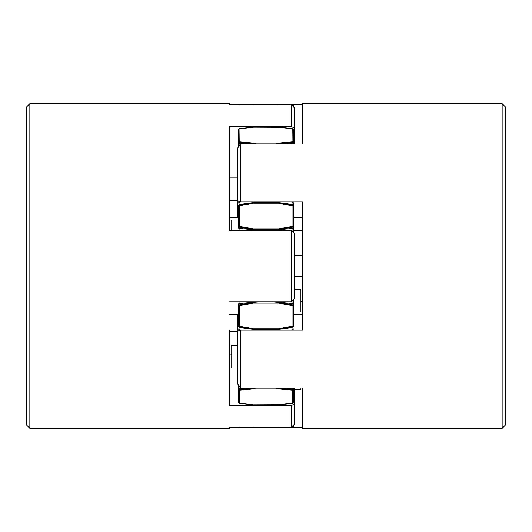 <?xml version="1.0" encoding="UTF-8"?>
<svg xmlns="http://www.w3.org/2000/svg" width="532" height="532" viewBox="0 0 532 532"><rect width="100%" height="100%" fill="white"/><g stroke="black" fill="none" stroke-linecap="round" stroke-linejoin="round"><path stroke-width="0.8" d="M238.409 217.628L238.409 220.029L238.409 217.628L237.598 217.628L237.598 200.783L240.843 201.814L240.843 144.039L237.598 148.162L237.598 200.783M238.409 218.366L238.409 226.625A0.811 0.499 0 0 0 239.054 227.111L253.152 229.625L278.848 229.625L292.946 227.111A0.811 0.499 0 0 0 293.591 226.625L293.591 205.977A0.811 0.778 180 0 0 292.946 205.219L278.848 202.699L253.152 202.699L253.232 203.224L278.768 203.224L293.591 205.977M238.409 326.023A0.811 0.778 0 0 0 239.054 326.781L239.22 326.276L238.409 326.023L238.409 326.435L238.409 306.858M239.048 427.622A0.811 0.811 0 0 0 239.22 427.642L253.232 427.642L239.22 427.642L239.054 427.276M238.409 401.993L238.409 389.73A0.811 0.658 0 0 0 239.22 390.388L239.054 389.71L238.409 389.73L238.409 384.836M293.591 401.993L293.591 402.491A0.811 0.658 180 0 1 292.78 403.15L278.768 404.692L253.152 404.799L239.22 403.15A0.811 0.658 180 0 1 238.409 402.491A0.811 0.765 180 0 0 239.054 403.243L253.152 404.799L278.848 404.799L292.946 403.243A0.811 0.765 180 0 0 293.591 402.491L293.591 387.941L293.591 389.73L275.263 387.941M238.409 306.512L238.409 313.641M260.414 301.784L253.152 302.375A129.841 79.627 180 0 0 239.054 303.719A0.811 0.499 0 0 0 238.409 304.211L238.409 305.375L239.22 305.627L239.054 304.889A0.811 0.499 180 0 0 238.409 305.375L238.409 306.106M239.054 230.369L239.22 226.373L238.409 226.625L238.409 205.977L239.22 205.724L239.054 205.219A0.811 0.778 180 0 0 238.409 205.977L238.409 205.565A0.811 0.778 0 0 1 239.054 204.807L239.054 205.219L253.152 202.699A129.841 124.707 180 0 0 239.054 204.807L239.054 202.28L238.409 203.078M238.409 147.151L238.409 142.27L256.464 144.039M239.054 146.34L239.22 141.612A0.811 0.658 180 0 0 238.409 142.27L238.409 129.509A0.811 0.658 0 0 1 239.22 128.85L239.054 128.757A0.811 0.765 0 0 0 238.409 129.509L238.409 130.007M238.409 142.27L238.409 143.673M291.47 104.724L292.946 104.724A0.811 0.459 0 0 1 293.591 105.17A0.811 0.811 0 0 0 292.78 104.358L239.22 104.358A0.811 0.811 0 0 0 238.988 104.392M293.598 226.02L293.591 225.142M293.591 106.393L293.591 105.17L293.591 106.393A0.811 0.459 0 0 0 292.946 105.948L292.78 104.358L278.768 104.358L278.848 104.718M239.054 104.724L239.22 104.358L253.232 104.358L253.152 104.718L253.232 104.358M293.591 144.039L293.591 143.673M275.536 144.039L293.591 142.27L293.591 129.509A0.811 0.765 0 0 0 292.946 128.757L278.848 127.201L253.152 127.201L278.768 127.308L292.78 128.85A0.811 0.658 0 0 1 293.591 129.509L292.899 128.704L278.828 127.155L253.172 127.155L239.101 128.704L238.409 129.509M293.591 225.488L293.591 218.366M292.946 232.165L292.946 228.281A0.811 0.499 0 0 0 293.591 227.789L293.591 232.783M290.745 330.166L292.946 329.72L292.946 327.193A0.811 0.778 0 0 0 293.591 326.435L293.591 299.37M241.255 330.166L239.054 329.72L239.054 326.781L253.152 329.301L253.232 328.776L239.22 326.276L239.22 305.627L253.232 303.127L278.768 303.127L292.78 305.627L293.591 305.375A0.811 0.499 180 0 0 292.946 304.889L292.946 303.719A0.811 0.499 0 0 1 293.591 304.211L293.591 313.634M278.848 427.282L278.768 427.642L253.232 427.642L292.78 427.642A0.811 0.811 0 0 0 293.591 426.83A0.811 0.459 180 0 1 292.946 427.276L292.946 426.052A0.811 0.459 0 0 0 293.591 425.607L293.591 425.008M293.591 226.625L292.78 226.373L278.768 228.873L253.232 228.873L239.22 226.373L239.22 205.724L253.232 203.224M291.483 427.276L292.946 427.276L292.78 427.642M239.22 403.15L239.22 390.388L253.232 388.845L278.768 388.845L292.78 390.388A0.811 0.658 0 0 0 293.591 389.73M256.737 387.941L253.152 388.161L253.232 388.845M239.054 389.71L253.152 388.161A129.841 4.136 180 0 0 239.054 388.234L239.054 389.71M238.409 326.435A0.811 0.778 0 0 0 239.054 327.193A129.841 124.707 0 0 0 253.152 329.301L278.848 329.301L292.946 326.781A0.811 0.778 0 0 0 293.591 326.023L278.768 328.776L253.232 328.776M292.946 299.995L292.946 303.719A129.841 79.627 180 0 0 278.848 302.375L292.946 304.889L292.946 327.193A129.841 124.707 0 0 1 278.848 329.301L278.768 328.776M278.768 303.127L278.848 302.375L271.586 301.784M239.054 301.784L239.054 304.889L253.152 302.375L253.232 303.127M293.591 142.27A0.811 0.658 180 0 0 292.78 141.612L278.768 143.155L253.232 143.155L239.22 141.612L239.054 128.757L253.232 127.308L239.22 128.85M300.893 387.941L300.893 389.351L294.402 389.351M293.591 311.971L300.893 311.971L300.893 289.248L294.402 289.248M237.598 367.964L231.107 367.964L231.107 345.241L237.598 345.241M231.107 230.369L231.107 220.029L238.409 220.029M29.845 428.307L29.845 103.693L26.6 106.939L26.6 425.061L29.845 428.307L229.478 428.307L229.478 427.622L229.478 428.307M229.478 104.392L229.478 103.693L229.478 104.392L291.157 104.392L291.157 126.496L294.402 128.013L294.402 107.883L291.157 104.392M229.478 427.622L291.157 427.622L294.402 424.137L294.402 387.941M229.478 330.113L229.478 405.584L291.157 405.584L291.157 427.622M229.478 301.784L291.157 301.784L294.402 298.605L294.402 233.555L291.157 230.369L291.157 301.784M291.157 126.496L229.478 126.496L229.478 230.369L291.157 230.369M229.478 201.887L229.478 230.369M294.402 144.039L294.402 128.013M229.478 177.209L237.598 177.209M229.478 200.524L237.598 200.524M229.478 217.588L237.598 217.588M229.478 314.326L238.409 314.326M293.591 314.326L294.402 314.365M229.478 331.403L237.598 331.403M229.478 354.831L231.107 354.831M294.402 404.067L291.157 405.584M502.155 134.689L502.155 428.307L505.4 425.061L505.4 106.939L502.155 103.693L502.155 134.689M302.522 301.717L300.893 301.717M302.522 230.303L293.591 230.303M302.522 104.385L292.986 104.385M502.155 103.693L302.522 103.693L302.522 144.039L240.843 144.039M502.155 428.307L302.522 428.307L302.522 387.941L240.843 387.941L240.843 330.166L302.522 330.166L302.522 201.814L240.843 201.814M302.522 427.615L292.979 427.615M302.522 134.689L302.522 144.039M238.409 314.365L237.598 314.365L237.598 383.825L240.843 387.941M302.522 314.365L293.591 314.365M240.843 330.166L237.598 331.197M302.522 276.554L294.402 276.554M302.522 255.46L294.402 255.46M302.522 217.628L293.591 217.628M238.409 388.254L239.054 388.234L239.054 385.647M239.054 326.781L239.054 327.193M238.409 227.789A0.811 0.499 0 0 0 239.054 228.281A129.841 79.627 0 0 0 253.152 229.625L253.232 228.873M238.409 143.746L239.054 143.766A129.841 4.136 0 0 0 253.152 143.84L253.232 143.155M239.054 142.29L239.054 143.766M253.152 427.282L253.232 427.642M292.78 403.15L292.78 390.388L292.946 388.234L293.591 388.254M292.946 388.234A129.841 4.136 180 0 0 278.848 388.161L278.768 388.845M278.768 228.873L278.848 229.625A129.841 79.627 0 0 0 292.946 228.281L292.946 204.807A0.811 0.778 0 0 1 293.591 205.565L293.591 203.078L292.946 202.28L290.645 201.814M292.946 202.28L292.946 204.807A129.841 124.707 180 0 0 278.848 202.699L278.768 203.224M278.768 143.155L278.848 143.84A129.841 4.136 0 0 0 292.946 143.766L293.591 143.746L293.591 130.007M292.946 143.766L292.78 128.85M293.591 402.491L292.899 403.296L278.828 404.845L253.172 404.845L239.101 403.296L238.409 402.491M238.409 306.04L238.409 306.518M239.054 329.72L238.409 328.922M278.768 104.358L292.78 104.358M293.591 426.83L293.591 425.607M292.946 329.72L293.591 328.922M241.355 201.814L239.054 202.28M293.591 225.96L293.591 225.482M229.478 103.693L29.845 103.693"/></g></svg>
